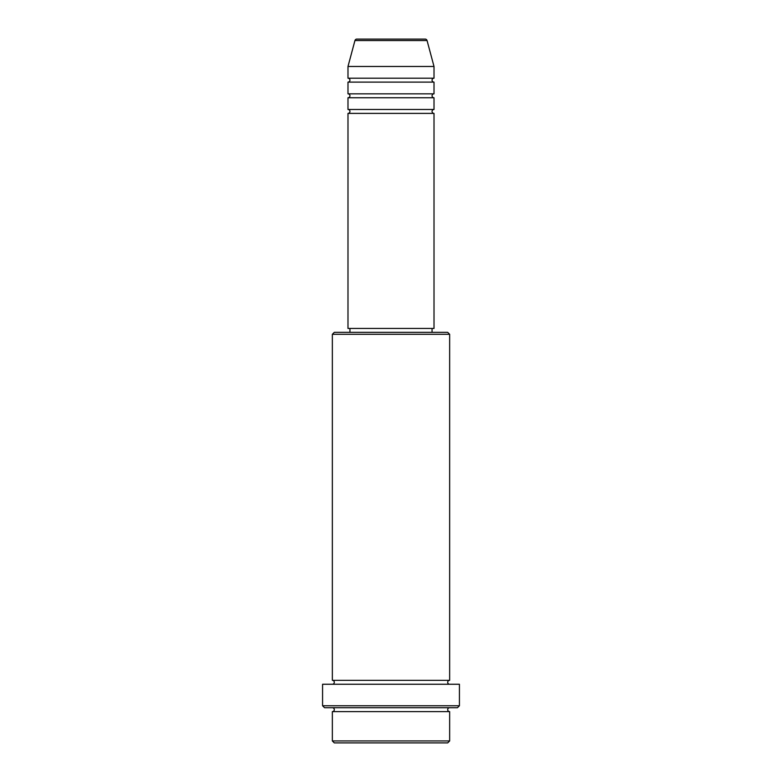 <?xml version="1.0" encoding="UTF-8"?>
<svg xmlns="http://www.w3.org/2000/svg" width="782" height="782" viewBox="0 0 782 782"><rect width="100%" height="100%" fill="white"/><g stroke="black" fill="none" stroke-linecap="round" stroke-linejoin="round"><path stroke-width="0.59" stroke-dasharray="3.91 2.93" d="M347.99 113.39L434.01 113.39M347.99 109.48L434.01 109.48M347.99 97.75L434.01 97.75M347.99 93.84L434.01 93.84M347.99 82.11L434.01 82.11M347.99 78.2L434.01 78.2M332.35 711.62L449.65 711.62M449.65 707.71L332.35 707.71L449.65 707.71M332.35 680.34L449.65 680.34M332.35 684.25L449.65 684.25L332.35 684.25M432.055 328.44L349.945 328.44L432.055 328.44M432.055 332.35L349.945 332.35L432.055 332.35M347.99 66.47L434.01 66.47M425.173 39.1L356.827 39.1M334.305 742.9L447.695 742.9M449.65 740.945L332.35 740.945M324.53 707.71L457.47 707.71M322.575 684.25L459.425 684.25M459.425 705.755L322.575 705.755M332.35 334.305L449.65 334.305M447.695 332.35L334.305 332.35M347.99 328.44L434.01 328.44M354.94 40.547L427.06 40.547"/><path stroke-width="1.17" d="M427.06 40.547L354.94 40.547A1.955 1.955 0 0 1 356.827 39.1L425.173 39.1A1.955 1.955 0 0 1 427.06 40.547L434.01 66.47L347.99 66.47L347.99 78.2A1.955 1.955 0 0 1 349.945 80.155A1.955 1.955 0 0 1 347.99 82.11L347.99 93.84A1.955 1.955 0 0 1 349.945 95.795A1.955 1.955 0 0 1 347.99 97.75L347.99 109.48A1.955 1.955 0 0 1 349.945 111.435A1.955 1.955 0 0 1 347.99 113.39L347.99 328.44L434.01 328.44L434.01 113.39L347.99 113.39M434.01 66.47L434.01 78.2A1.955 1.955 0 0 0 432.055 80.155A1.955 1.955 0 0 0 434.01 82.11L434.01 93.84A1.955 1.955 0 0 0 432.055 95.795A1.955 1.955 0 0 0 434.01 97.75L434.01 109.48A1.955 1.955 0 0 0 432.055 111.435A1.955 1.955 0 0 0 434.01 113.39M447.695 742.9L334.305 742.9L332.35 740.945L449.65 740.945L447.695 742.9M332.35 334.305L334.305 332.35L447.695 332.35L449.65 334.305L332.35 334.305L332.35 680.34A1.955 1.955 0 0 1 334.305 682.295A1.955 1.955 0 0 1 332.35 684.25M457.47 707.71L324.53 707.71L322.575 705.755L459.425 705.755L457.47 707.71M332.35 707.71A1.955 1.955 0 0 1 334.305 709.665A1.955 1.955 0 0 1 332.35 711.62L332.35 740.945M449.65 707.71A1.955 1.955 0 0 0 447.695 709.665A1.955 1.955 0 0 0 449.65 711.62L332.35 711.62M449.65 334.305L449.65 680.34A1.955 1.955 0 0 0 447.695 682.295A1.955 1.955 0 0 0 449.65 684.25M434.01 97.75L347.99 97.75M434.01 109.48L347.99 109.48M349.945 328.44L349.945 332.35M432.055 328.44L432.055 332.35M449.65 680.34L332.35 680.34M459.425 705.755L459.425 684.25L322.575 684.25L322.575 705.755M449.65 711.62L449.65 740.945M354.94 40.547L347.99 66.47M434.01 78.2L347.99 78.2M434.01 82.11L347.99 82.11M434.01 93.84L347.99 93.84"/></g></svg>
